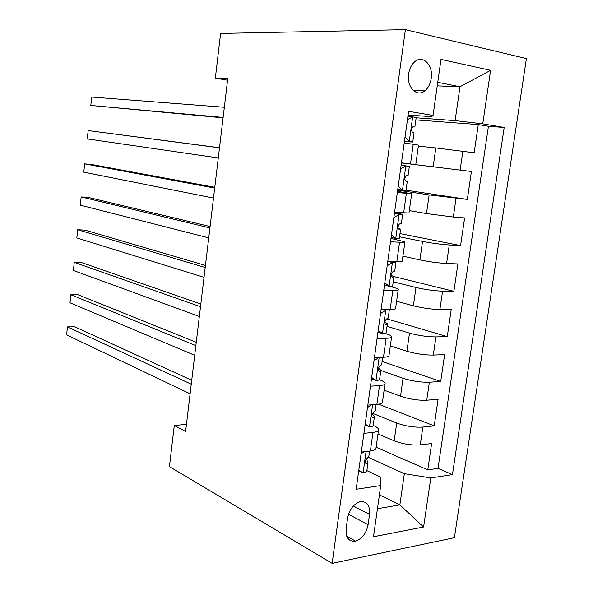 <?xml version="1.0" encoding="UTF-8"?>
<svg xmlns="http://www.w3.org/2000/svg" width="593" height="593" viewBox="0 0 593 593"><rect width="100%" height="100%" fill="white"/><g stroke="black" fill="none" stroke-linecap="round" stroke-linejoin="round"><path stroke-width="0.89" d="M408.636 73.925C406.45 87.134 416.909 97.719 424.862 90.811C428.242 88.009 430.362 83.895 431.215 78.476C433.49 65.371 422.935 54.356 414.729 61.754C411.49 64.578 409.459 68.64 408.636 73.925M454.401 537.718L526.391 58.603L405.397 29.65L332.139 563.35L454.401 537.718M377.978 433.965L394.182 440.814C403.032 444.12 411.727 445.484 420.267 444.906L431.63 443.52L427.775 469.871L376.118 447.241M372.537 413.314L396.71 423.031C405.597 426.211 414.314 427.56 422.853 427.079L434.209 425.87L378.527 404.174M434.209 425.87L438.101 399.267L426.745 400.216C418.213 400.534 409.466 399.208 400.52 396.243L384.123 390.142M390.335 345.904L406.917 351.241C415.96 353.858 424.751 355.14 433.298 355.081L444.639 354.592L440.71 381.447L382.114 361.441M396.598 301.244L413.38 305.795C422.52 308.063 431.363 309.301 439.902 309.516L451.236 309.479L447.27 336.594L386.933 318.893M402.929 256.154L419.903 259.912C429.139 261.809 438.034 263.01 446.581 263.492L457.9 263.929L453.89 291.311L393.796 276.553M409.318 210.626L426.486 213.576L453.319 217.023L464.623 217.935L460.583 245.584L399.971 233.59M401.446 162.912L471.42 171.481L467.336 199.404L406.035 190.183M471.42 171.481L401.439 162.949M401.454 162.845L415.767 164.617L401.454 162.875M397.325 192.584L411.69 193.718L397.495 191.354M390.505 241.736L399.549 242.233C403.477 242.433 405.278 242.3 404.937 241.825L390.965 238.445M383.753 290.385L392.803 290.503C396.739 290.533 398.555 290.177 398.259 289.443C397.836 288.784 395.909 288.013 392.477 287.116L389.519 286.36M384.805 282.824L389.245 286.352L384.494 285.063M377.074 338.529L386.125 338.284C390.068 338.143 391.906 337.573 391.639 336.579C391.254 335.705 389.371 334.734 385.976 333.674L385.154 333.414M370.462 386.191L379.52 385.576C383.463 385.272 385.317 384.501 385.094 383.256C384.738 382.159 382.893 380.995 379.535 379.765L379.409 379.72M186.447 424.403L174.29 425.448L185.602 431.474L227.756 78.647L215.326 78.157L227.564 80.233M368.12 524.642L369.565 514.353C370.099 504.999 366.778 500.833 359.58 501.856C353.265 504.384 349.262 509.832 347.572 518.2L346.127 528.674C345.615 537.718 348.773 541.869 355.592 541.135C362.167 538.763 366.341 533.263 368.12 524.642L348.491 514.279M408.088 115.035L431.63 116.688L433.06 115.45L408.607 111.321L356.148 489.284L380.728 485.541L380.721 477.098L366.874 470.612M433.06 115.45L440.984 59.404L490.589 70.33L482.739 123.848L504.176 127.473L452.444 474.622L430.792 477.921L423.587 527.007L373.486 536.747L380.728 485.541M418.361 146.145L435.818 147.931L433.142 166.781M397.666 190.138L429.139 194.912L426.486 213.576M399.526 236.8L422.527 241.433L419.903 259.912M393.241 281.779L415.982 287.494L413.38 305.795M387.021 326.343L409.496 333.118L406.917 351.241M380.899 370.492L403.07 378.29L400.52 396.243M427.775 469.871L438.012 468.388L488.424 126.279L478.277 124.582L415.849 119.905M435.818 147.931L474.155 152.779L478.277 124.582M467.336 199.404L429.139 194.912M460.583 245.584L449.272 244.961C440.718 244.36 431.808 243.182 422.527 241.433M453.89 291.311L442.571 291.163C434.024 290.837 425.159 289.614 415.982 287.494M447.27 336.594L435.929 336.906C427.39 336.861 418.576 335.594 409.496 333.118M440.71 381.447L429.362 382.211C420.822 382.433 412.053 381.121 403.07 378.29M363.909 433.357L372.975 432.393C376.918 431.926 378.801 430.948 378.608 429.458C378.297 428.161 376.496 426.819 373.219 425.426M361.315 452.096L370.373 450.991C374.324 450.458 376.207 449.398 376.036 447.811L378.49 430.303M367.83 405.115L376.889 404.359C380.839 403.989 382.7 403.136 382.492 401.787L384.998 383.953M374.42 357.653L383.471 357.26C387.414 357.053 389.26 356.4 389.015 355.303L391.565 337.135M381.077 309.702L390.127 309.672C394.063 309.635 395.887 309.198 395.605 308.353L398.2 289.844M387.8 261.254L396.843 261.602C400.779 261.735 402.58 261.506 402.254 260.927L404.9 242.07M394.59 212.309L408.977 213.02L411.675 193.807M415.767 164.617L418.502 145.122L404.218 142.913M379.409 494.881L399.867 504.873L404.352 473.666L430.792 477.921M368.542 457.44L404.352 473.666M215.326 78.157L220.611 33.438L405.397 29.65M174.29 425.448L169.428 466.617L332.139 563.35M377.452 508.72L399.867 504.873L423.587 527.007M437.241 85.874L459.99 86.741L437.745 82.308M416.145 117.799L455.113 120.624L459.99 86.741L490.589 70.33M438.012 468.388L452.444 474.622M488.424 126.279L504.176 127.473M482.739 123.848L455.113 120.624M358.795 470.242L363.264 472.858C365.77 472.451 366.971 471.694 366.874 470.583L367.994 462.584M363.264 472.858L358.735 470.686M363.954 451.777L361.063 453.875M191.717 380.269L74.74 326.795L67.454 326.899L191.25 384.197M67.454 326.899L66.609 334.904L190.108 393.789M369.595 451.088L368.839 456.514L367.163 458.263C365.006 460.835 364.821 462.629 366.615 463.644L368.075 461.962L367.504 460.939M365.199 424.091L369.661 426.93C372.167 426.626 373.36 425.996 373.234 425.04L374.376 416.872M369.661 426.93L365.08 424.959M371.426 404.819L367.49 407.561M196.253 342.302L78.143 294.795L70.841 294.743L195.86 345.623M70.841 294.743L69.996 302.801L194.704 355.296M376.11 404.426L375.221 410.838L373.471 412.357C371.403 414.907 371.255 416.701 373.019 417.746L374.45 416.338L372.189 413.921M371.67 377.474L376.125 380.543C378.623 380.343 379.802 379.846 379.653 379.053L380.825 370.692M376.125 380.543L371.492 378.764M378.957 357.453L373.983 360.781M200.827 304.031L81.567 262.573L74.258 262.358L200.508 306.722M74.258 262.358L73.406 270.475L199.344 316.477M382.693 357.29L381.662 364.702L379.839 365.992C377.867 368.52 377.748 370.314 379.483 371.388L380.884 370.262L378.401 368.097M378.201 330.39L382.648 333.689C385.154 333.592 386.317 333.229 386.147 332.599L387.34 324.06M382.648 333.689L377.963 332.117M384.568 309.694L385.939 310.08L389.134 309.679M385.939 310.08L380.543 313.527M205.437 265.434L85.014 230.128L77.698 229.758L205.193 267.502M77.698 229.758L76.838 237.926L204.014 277.339M389.349 309.672L388.17 318.107L386.273 319.153C384.397 321.658 384.316 323.459 386.021 324.564L387.385 323.719L384.768 321.925M389.245 286.352C391.743 286.375 392.892 286.145 392.699 285.678L393.915 276.953M387.74 261.669L389.734 261.328M388.067 261.469L392.566 262.506C395.064 262.58 396.206 262.425 395.998 262.047L395.064 261.535M392.566 262.506L387.17 265.79M210.085 226.526L88.483 197.462L81.159 196.928L209.915 227.949M81.159 196.928L80.292 205.156L208.736 237.867M395.968 262.254L394.745 271.038L392.781 271.831C391.002 274.314 390.95 276.123 392.618 277.265L393.952 276.716L391.358 275.382M391.469 234.776L395.902 238.542L399.319 238.29L400.564 229.372M395.902 238.542L391.106 237.393M394.382 213.836L396.369 213.621L394.486 213.08M394.701 213.643L402.654 214.414L395.183 212.353M399.259 214.451L393.863 217.564M214.777 187.292L91.982 164.572L84.651 163.868L214.681 188.063M84.651 163.868L83.776 172.148L213.487 198.062M402.632 214.518L401.379 223.502L399.363 224.021C397.681 226.482 397.651 228.305 399.282 229.484L400.579 229.232L398.229 228.416M398.207 186.232L402.632 190.242L406.005 190.42L407.272 181.302M402.632 190.242L397.784 189.308M401.083 165.506L409.37 166.299L406.02 165.899L400.623 168.842M401.409 165.328L406.02 165.899M219.499 147.731L88.164 130.571L219.492 147.835M88.164 130.571L87.282 138.918L218.283 157.923M409.37 166.299L408.088 175.476L406.02 175.721C404.419 178.159 404.419 179.99 406.02 181.221L407.28 181.265L405.486 180.939M405.019 137.183L409.429 141.438L412.758 142.053L404.404 141.594M409.429 141.438L404.463 141.193M407.858 116.68L412.854 116.851L416.16 117.688L414.878 126.88M412.854 116.851L407.458 119.616M223.124 117.444L90.811 105.45L91.7 97.044L224.332 107.266M412.684 126.976L414.863 126.961L412.75 126.909C411.238 129.333 411.26 131.179 412.824 132.454L414.047 132.81L412.765 142.009M223.072 117.837L90.811 105.45M396.71 423.031L394.182 440.814M422.853 427.079L420.267 444.906M462.874 151.185L460.131 170.087M456.039 198.307L453.319 217.023M449.272 244.961L446.581 263.492M442.571 291.163L439.902 309.516M435.929 336.906L433.298 355.081M429.362 382.211L426.745 400.216M372.975 432.393L370.373 450.991M379.52 385.576L376.889 404.359M386.125 338.284L383.471 357.26M392.803 290.503L390.127 309.672M399.549 242.233L396.843 261.602M406.361 193.466L403.625 213.035M413.247 144.188L410.489 163.957M353.332 505.985L369.565 514.353M366.066 451.518L363.109 472.769M365.607 463.185L366.615 463.644M372.589 404.722L369.506 426.834M372.137 417.39L373.019 417.746M379.172 357.446L375.969 380.439M378.742 371.129L379.483 371.388M385.754 310.198L382.5 333.57M385.435 324.386L386.021 324.564M392.381 262.625L389.09 286.234M392.203 277.161L392.618 277.265M399.074 214.562L395.753 238.416M405.834 166.003L402.484 190.101M412.669 116.947L409.281 141.29M413.099 90.292L424.862 90.811M346.779 536.257L355.592 541.135"/></g></svg>
